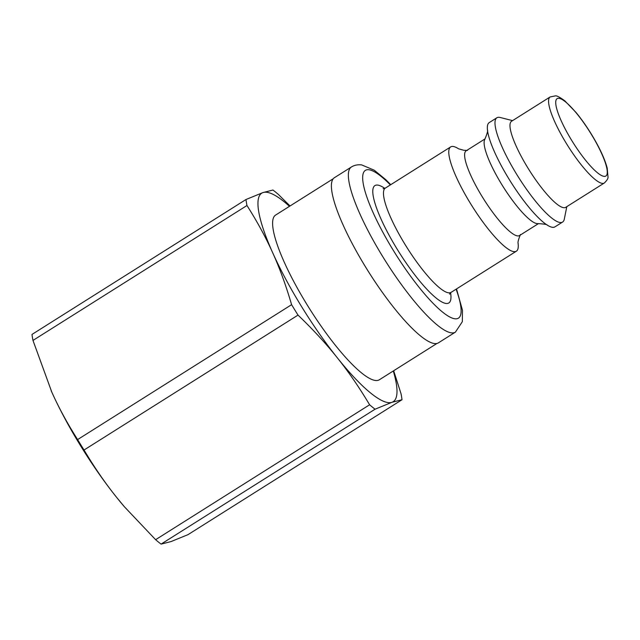 <?xml version="1.0" encoding="UTF-8"?>
<svg xmlns="http://www.w3.org/2000/svg" width="640" height="640" viewBox="0 0 640 640"><rect width="100%" height="100%" fill="white"/><g stroke="black" fill="none" stroke-linecap="round" stroke-linejoin="round"><path stroke-width="0.96" d="M155.616 539.688L124.408 506.784L116.36 497.04C105.128 483.008 94.352 467.336 84.032 450.016L298.024 315.096C313.008 329.488 326.096 343.704 337.28 357.752C348.512 371.776 359.288 387.456 369.608 404.776L155.616 539.688A138.928 30.232 57.8 0 0 161.064 544.12L375.056 409.208L392 402.28A123.264 26.824 57.8 0 0 393.296 370.984M77.608 439.584C67.384 423.52 58.792 407.72 51.824 392.184L32.976 340.424L246.968 205.512C257.192 221.568 265.784 237.368 272.752 252.904C279.76 268.416 286.04 285.672 291.6 304.672L77.608 439.584A138.928 30.232 57.8 0 0 84.032 450.016M290.024 205.984L278.392 194.456A138.928 30.232 57.8 0 0 272.952 190.024L262.936 192.584L245.992 199.512L32 334.424A138.928 30.232 57.8 0 0 32.976 340.424M289.488 206.328A123.264 26.824 57.8 0 0 262.936 192.584A123.264 26.824 57.8 0 0 272.752 252.904A123.264 26.824 57.8 0 0 337.28 357.752A123.264 26.824 57.8 0 0 392 402.28L402.008 399.728A138.928 30.232 57.8 0 0 401.032 393.728L393.656 370.752M245.992 199.512A138.928 30.232 57.8 0 0 246.968 205.512M369.608 404.776A138.928 30.232 57.8 0 0 375.056 409.208M291.6 304.672A138.928 30.232 57.8 0 0 298.024 315.096M402.008 399.728L188.016 534.64L171.072 541.56L161.064 544.12M51.208 390.8L51.2 390.792A123.264 26.824 57.8 0 0 51.208 390.8A123.264 26.824 57.8 0 0 51.824 392.184A123.264 26.824 57.8 0 0 116.36 497.04A123.264 26.824 57.8 0 0 124.112 506.44A123.264 26.824 57.8 0 0 124.256 506.608M333.2 178.768L275.56 215.104A97.328 21.184 57.8 0 0 308.272 306.68A97.328 21.184 57.8 0 0 378.416 380.216A97.328 21.184 57.8 0 0 379.368 379.76L437.008 343.424M455.408 332.128L438.448 342.816A97.584 21.24 -122.2 0 1 368.44 271.6A97.584 21.24 -122.2 0 1 334.368 177.728L351.328 167.032A97.584 21.24 57.8 0 0 385.408 260.904A97.584 21.24 57.8 0 0 455.408 332.128L462.344 321.696L462.456 310.2L456.504 288.936M518.088 243.232L518.104 243.376A61.632 13.416 -122.2 0 1 516.384 251.184A61.632 13.416 -122.2 0 1 472.168 206.208A61.632 13.416 -122.2 0 1 450.648 146.92A61.632 13.416 -122.2 0 1 453.16 146.472A61.632 13.416 -122.2 0 1 458.464 148.744M604.344 182.984L565.752 207.312A50.848 11.064 -122.2 0 1 529.28 170.2A50.848 11.064 -122.2 0 1 511.52 121.288L550.112 96.96A50.848 11.064 57.8 0 0 567.864 145.872A50.848 11.064 57.8 0 0 604.344 182.984C607.048 180.36 608.264 178.336 608 176.92L607.232 168.248C605.456 161.28 601.896 152.896 596.552 143.088C590.352 131.832 583.544 121.664 576.128 112.584L564.792 100.824C559.888 97.208 556.744 95.56 555.352 95.88L550.112 96.96M566.808 206.64L564.304 219.136A61.632 13.416 -122.2 0 1 562.6 222.048A61.632 13.416 -122.2 0 1 518.384 177.064A61.632 13.416 -122.2 0 1 496.864 117.776A61.632 13.416 -122.2 0 1 499.376 117.336A61.632 13.416 -122.2 0 1 500.224 117.496L512.576 120.624M562.6 222.048L554.968 226.856A61.632 13.416 -122.2 0 1 547.464 225.232A61.632 13.416 -122.2 0 1 510.752 181.88A61.632 13.416 -122.2 0 1 487.464 130.064A61.632 13.416 -122.2 0 1 489.232 122.592L496.864 117.776M547.512 225.264C547.096 224.448 543.864 223.904 537.808 223.624A50.072 10.896 -122.2 0 1 503.128 186.688A50.072 10.896 -122.2 0 1 484.76 139.472C487.112 133.888 488.016 130.728 487.456 130.008M538.504 223.584L519.544 235.528A50.072 10.896 -122.2 0 1 483.624 198.984A50.072 10.896 -122.2 0 1 466.136 150.816L485.088 138.864M558.952 98.304A45.712 9.944 -122.2 0 1 603.616 158.168A45.712 9.944 -122.2 0 1 581.832 155.424A45.712 9.944 -122.2 0 1 558.952 98.304M456.104 289.192A87.312 19 -122.2 0 1 410.504 276.08A87.312 19 -122.2 0 1 368.848 169.744A87.312 19 -122.2 0 1 390.368 184.92M384.792 188.384A69.336 15.088 57.8 0 0 377.696 185.08A69.336 15.088 57.8 0 0 404.704 260.88A69.336 15.088 57.8 0 0 450.576 292.728M516.384 251.184L451.08 292.36A61.632 13.416 -122.2 0 1 406.864 247.376A61.632 13.416 -122.2 0 1 385.344 188.088L383.096 188.712M390.768 184.672L385.8 179.696L374.184 170.16L361.648 164.904C357.696 164.464 354.256 165.176 351.328 167.032M451.08 292.36L449.536 294.136M450.648 146.92L385.344 188.088M458.56 148.808L463.792 150.272L467.48 150.416M518.104 243.376C517.672 242.36 518.464 239.4 520.48 234.488"/></g></svg>
